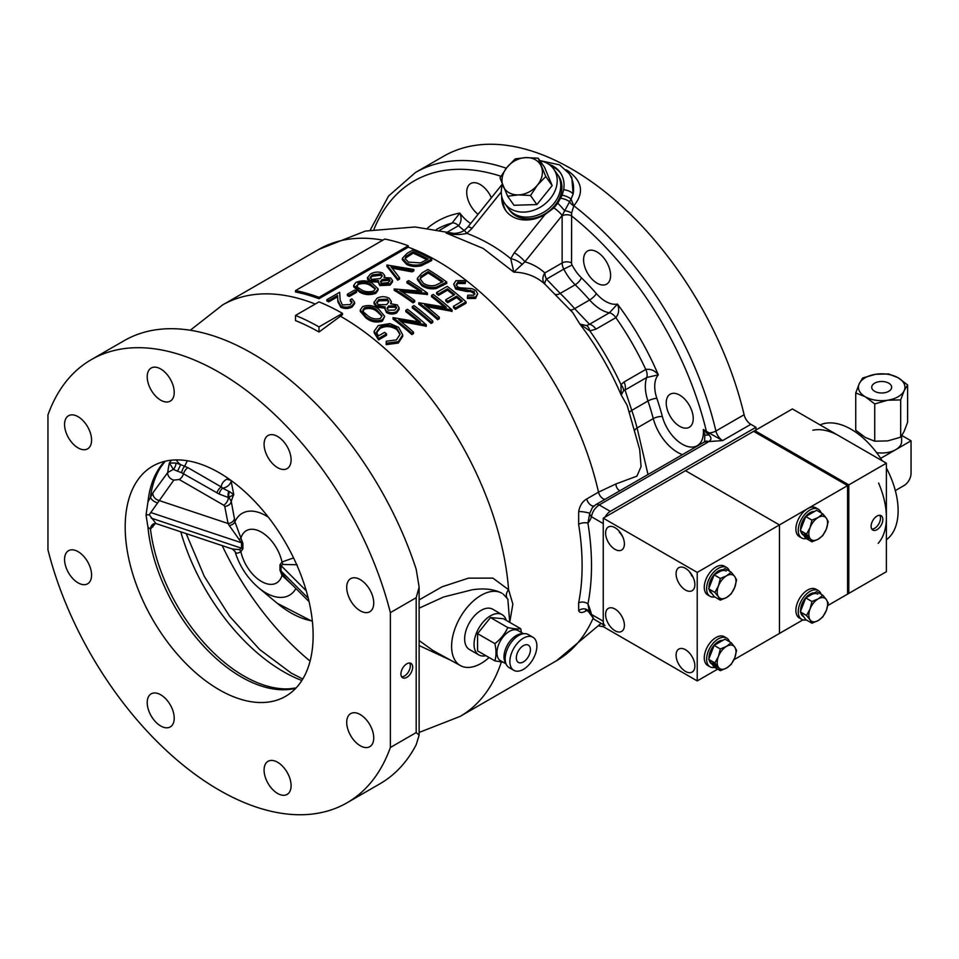 <?xml version="1.0" encoding="UTF-8"?>
<svg xmlns="http://www.w3.org/2000/svg" width="959" height="959" viewBox="0 0 959 959"><rect width="100%" height="100%" fill="white"/><g stroke="black" fill="none" stroke-linecap="round" stroke-linejoin="round"><path stroke-width="1.44" d="M384.763 308.474L386.441 312.49C389.893 314.42 393.298 314.564 396.642 312.91L399.124 309.361L399.124 307.995L396.642 311.543C393.322 313.197 389.917 313.054 386.441 311.124L384.763 308.474L385.17 306.892L376.539 305.705L374.046 301.989L374.07 303.811L376.539 307.072L385.17 308.247M417.393 278.254L417.393 279.608L421.672 285.542C425.856 288.431 430.723 289.414 436.297 288.503L446.726 283.373L446.726 282.006L436.297 287.137C430.771 288.06 425.904 287.077 421.672 284.188L417.393 278.254L422.116 272.847L427.93 269.479A239.211 138.108 60 0 1 446.726 282.006M400.922 321.505L426.276 326.204A237.544 137.149 -120 0 0 425.928 325.88M393.022 317.657L393.022 319.035A237.544 137.149 60 0 1 411.819 334.547L413.509 333.576L413.509 332.162L411.819 333.145A239.211 138.108 -120 0 0 393.022 317.657L420.557 322.224A239.211 138.108 -120 0 0 405.801 310.284L407.479 309.313A239.211 138.108 60 0 1 426.276 324.789L398.716 319.767A239.211 138.108 60 0 1 413.509 332.162M405.801 310.284L405.801 311.663A237.544 137.149 60 0 1 418.412 321.792M426.695 306.628L452.061 311.315A237.544 137.149 -120 0 0 451.701 311.004M418.807 302.768L418.807 304.147A237.544 137.149 60 0 1 437.604 319.659L439.294 318.688L439.294 317.285L437.604 318.256A239.211 138.108 -120 0 0 418.807 302.768L446.343 307.336A239.211 138.108 -120 0 0 431.574 295.396L433.264 294.425A239.211 138.108 60 0 1 452.061 309.913L424.501 304.878A239.211 138.108 60 0 1 439.294 317.285M431.574 295.396L431.574 296.775A237.544 137.149 60 0 1 444.197 306.904M456.316 285.267L457.911 283.504L465.163 283.564L465.81 280.519L465.163 282.186L457.911 282.138L456.196 284.595L457.407 286.741L459.936 287.808L471.948 288.647L475.868 290.481L477.678 293.874L475.616 297.014L467.429 297.086L467.8 295.204L473.878 295.192L474.261 291.524L455.705 287.688L453.691 284.128L455.981 280.675L465.81 280.519M467.429 297.086L467.429 298.489L475.616 298.429L477.678 293.874M453.691 284.128L455.705 289.067L466.194 291.44L470.593 291.548L475.053 293.969M454.47 307.096L453.499 307.659A237.544 137.149 60 0 1 455.429 309.361L466.038 303.248L466.038 301.845L455.429 307.959A239.211 138.108 -120 0 0 453.499 306.257L462.418 301.102A239.211 138.108 -120 0 0 456.64 296.151L447.721 301.294A239.211 138.108 -120 0 0 445.791 299.699L454.71 294.557A239.211 138.108 -120 0 0 447.481 288.803L438.563 293.945A239.211 138.108 -120 0 0 436.645 292.483L447.242 286.357A239.211 138.108 60 0 1 466.038 301.845M446.786 300.515L445.791 301.09A237.544 137.149 60 0 1 447.721 302.684L456.64 297.542A237.544 137.149 60 0 1 461.459 301.665M436.645 292.483L436.645 293.85A237.544 137.149 60 0 1 438.563 295.324L447.481 290.181A237.544 137.149 60 0 1 453.715 295.12M412.298 306.532L413.988 305.561A239.211 138.108 60 0 1 432.785 321.037L431.094 322.008A239.211 138.108 -120 0 0 412.298 306.532L412.298 307.899A237.544 137.149 60 0 1 431.094 323.423L432.785 322.44A237.544 137.149 -120 0 0 431.826 321.589M386.201 343.25L386.201 344.653L398.345 343.034L402.72 336.321L402.72 334.919L398.345 341.632L386.201 343.25L386.285 341.236L396.463 339.882L400.095 334.223L396.966 328.35C391.248 324.657 385.602 324.238 380.028 327.103L376.515 332.078L378.326 335.962L384.595 332.353A239.211 138.108 60 0 1 386.525 333.924L378.565 338.515L374.094 331.311L378.242 325.557L389.941 323.567L398.572 327.307L402.72 334.919M376.575 332.761L380.028 328.469C385.578 325.616 391.224 326.036 396.966 329.728L399.975 334.439M374.094 331.311L374.094 332.689L378.565 339.894L386.525 335.302L386.525 333.924M402.336 292.004L427.45 294.497A237.544 137.149 -120 0 0 427.103 294.233M412.993 302.84L412.993 301.474A239.211 138.108 -120 0 0 394.197 288.959L394.197 290.313A237.544 137.149 60 0 1 412.993 302.84L414.684 301.869A237.544 137.149 -120 0 0 413.629 301.102M394.197 288.959L421.732 291.212A239.211 138.108 -120 0 0 406.976 281.586L406.976 282.941A237.544 137.149 60 0 1 419.371 290.937M360.272 309.961L360.272 311.327L366.002 317.968C370.857 321.888 376.312 322.955 382.377 321.157L384.679 316.338L382.377 319.779C376.324 321.589 370.869 320.534 366.002 316.614L360.272 309.961L362.622 306.628C368.64 304.59 374.022 305.465 378.769 309.242L384.667 316.338M419.119 599.914L442.063 586.788L468.531 578.133L492.89 578.121L508.594 589.713L512.861 604.098L509.864 621.612M587.208 610.284L586.752 610.547C582.473 613.053 579.775 613.125 578.685 610.763L578.625 602.923A6.641 4.531 -168.7 0 1 587.927 603.966L589.701 613.245A6.641 2.445 -13.8 0 0 589.713 613.304L589.713 613.304A6.641 2.445 -13.8 0 0 591.463 614.431L594.029 619.274L589.701 613.245M578.625 602.923A237.544 137.149 -120 0 0 578.625 524.297L578.685 511.531C579.787 505.633 582.473 501.425 586.752 498.944L598.5 492.159L615.942 483.935L636.908 476.155L641.068 466.553L639.689 449.519L627.198 405.465L621.192 394.988L620.964 384.607L624.045 381.994L645.767 369.443C650.693 368.736 654.877 370.534 658.33 374.849L646.738 377.474L625.016 390.025L631.765 410.356A179.405 103.584 60 0 1 637.088 427.954L648.008 474.513M360.236 714.551A19.108 11.028 -120 0 0 350.682 713.604A19.108 11.028 -120 0 0 347.745 728.912A19.108 11.028 -120 0 0 360.236 745.742A19.108 11.028 -120 0 0 369.778 746.689A19.108 11.028 -120 0 0 372.715 731.381A19.108 11.028 -120 0 0 360.236 714.551M277.595 762.261A19.108 11.028 -120 0 0 268.041 761.314A19.108 11.028 -120 0 0 265.116 776.622A19.108 11.028 -120 0 0 277.595 793.465A19.108 11.028 -120 0 0 287.137 794.412A19.108 11.028 -120 0 0 290.074 779.104A19.108 11.028 -120 0 0 277.595 762.261M160.716 694.796A19.108 11.028 -120 0 0 151.162 693.848A19.108 11.028 -120 0 0 148.237 709.157A19.108 11.028 -120 0 0 160.716 725.987A19.108 11.028 -120 0 0 170.27 726.934A19.108 11.028 -120 0 0 173.195 711.626A19.108 11.028 -120 0 0 160.716 694.796M78.075 551.653A19.108 11.028 -120 0 0 68.521 550.706A19.108 11.028 -120 0 0 65.596 566.014A19.108 11.028 -120 0 0 78.075 582.844A19.108 11.028 -120 0 0 87.629 583.791A19.108 11.028 -120 0 0 90.554 568.483A19.108 11.028 -120 0 0 78.075 551.653M78.075 416.697A19.108 11.028 -120 0 0 68.521 415.75A19.108 11.028 -120 0 0 65.596 431.059A19.108 11.028 -120 0 0 78.075 447.901A19.108 11.028 -120 0 0 87.629 448.836A19.108 11.028 -120 0 0 90.554 433.54A19.108 11.028 -120 0 0 78.075 416.697M160.716 368.987A19.108 11.028 -120 0 0 151.162 368.04A19.108 11.028 -120 0 0 148.237 383.348A19.108 11.028 -120 0 0 160.716 400.179A19.108 11.028 -120 0 0 170.27 401.126A19.108 11.028 -120 0 0 173.195 385.818A19.108 11.028 -120 0 0 160.716 368.987M277.595 436.465A19.108 11.028 -120 0 0 268.041 435.518A19.108 11.028 -120 0 0 265.116 450.826A19.108 11.028 -120 0 0 277.595 467.656A19.108 11.028 -120 0 0 287.137 468.603A19.108 11.028 -120 0 0 290.074 453.295A19.108 11.028 -120 0 0 277.595 436.465M360.236 579.596A19.108 11.028 -120 0 0 350.682 578.649A19.108 11.028 -120 0 0 347.745 593.957A19.108 11.028 -120 0 0 360.236 610.799A19.108 11.028 -120 0 0 369.778 611.746A19.108 11.028 -120 0 0 372.715 596.438A19.108 11.028 -120 0 0 360.236 579.596M155.406 523.458L150.479 529.116L147.95 527.234L146.044 514.923L147.95 501.905L152.913 492.818L167.729 472.511L173.363 469.383L169.407 462.981L175.965 463.065A6.641 4.375 116.7 0 1 173.363 469.383L177.475 471.157A6.641 0.731 116.8 0 0 180.568 464.564L187.94 467.692L221.325 486.968C221.373 483.911 223.243 481.262 226.947 479.044L228.11 478.373M219.155 472.715A132.893 76.72 -120 0 0 152.709 466.134A132.893 76.72 -120 0 0 132.342 572.619A132.893 76.72 -120 0 0 219.155 689.725A132.893 76.72 -120 0 0 285.602 696.318A132.893 76.72 -120 0 0 305.969 589.821A132.893 76.72 -120 0 0 219.155 472.715M413.365 271.109A210.968 121.805 -120 0 0 412.058 270.618M406.808 677.354A8.307 4.795 120 0 0 412.226 670.041A8.307 4.795 120 0 0 410.955 663.376A8.307 4.795 120 0 0 406.808 663.796A8.307 4.795 120 0 0 401.377 671.108A8.307 4.795 120 0 0 402.648 677.761A8.307 4.795 120 0 0 406.808 677.354M401.641 676.79A8.307 4.795 120 0 0 404.458 675.999A8.307 4.795 120 0 0 409.613 662.993M91.249 359.673L124.131 340.685A255.813 147.698 60 0 1 416.194 569.262L419.119 587.028L416.194 597.709L390.361 612.633A255.813 147.698 -120 0 0 91.249 359.673A255.813 147.698 -120 0 0 47.95 414.947L47.95 549.819A255.813 147.698 -120 0 0 219.155 790.096A255.813 147.698 -120 0 0 347.062 802.767A255.813 147.698 -120 0 0 390.361 747.505L416.194 732.58L419.119 735.133L416.194 744.759A255.813 147.698 60 0 1 379.956 783.779L347.062 802.767M489.09 657.526A41.705 24.083 -60 0 1 481.094 663.424A41.705 24.083 -60 0 1 460.5 665.63A41.705 24.083 -60 0 1 453.775 632.305A41.705 24.083 -60 0 1 481.094 595.323A41.705 24.083 -60 0 1 502.001 593.285C493.981 589.102 483.959 587.951 471.936 589.845L443.609 596.989L419.119 608.162M419.119 640.552L433.12 650.598M545.239 284.439C536.62 276.552 526.155 272.452 513.844 272.14L483.168 248.429L446.067 233.013L451.989 233.433M635.086 429.944A6.641 2.302 165.2 0 1 637.088 427.954L653.271 418.615A179.405 103.584 -120 0 0 647.948 401.006A36.55 21.098 60 0 1 646.738 377.474A9.962 5.754 -120 0 0 645.767 369.443A196.02 113.174 -120 0 0 615.858 317.657L595.959 329.141L589.869 330.903L579.907 324.106L572.811 312.67L545.12 284.332A9.962 3.045 -48 0 1 546.474 279.117L560.212 293.406L575.196 284.763A6.641 2.386 134.3 0 0 581.418 277.798A186.046 107.42 60 0 1 596.378 293.586A29.897 17.262 -120 0 0 605.656 301.426A29.897 17.262 -120 0 0 617.476 304.075C619.478 309.218 618.939 313.749 615.858 317.657A9.962 5.754 -120 0 0 609.397 312.802L617.476 304.075A202.661 117.01 60 0 1 658.33 374.849A29.897 17.262 -120 0 0 656.867 398.357A186.046 107.42 60 0 1 662.381 416.614A29.897 17.262 -120 0 0 682.269 444.209A29.897 17.262 -120 0 0 703.307 429.44L708.809 434.895A6.641 1.978 102.7 0 0 709.025 432.917L722.63 440.589L708.677 441.584A6.641 4.435 -129.4 0 0 704.457 441.871L703.93 442.231A6.641 3.836 -120 0 1 707.251 442.567L599.183 504.949C594.88 507.91 592.314 511.842 591.463 516.769A6.641 4.843 -161.1 0 1 589.701 513.413L587.927 523.146A244.185 140.985 60 0 1 587.927 603.966A43.191 24.934 60 0 1 591.463 614.431L603.259 621.24L603.259 523.578L591.463 516.769A43.191 24.934 60 0 1 587.927 523.146A6.641 2.985 170.8 0 0 578.625 524.297M704.517 441.823L704.829 435.254L703.307 429.44L709.025 432.917A6.641 2.505 166.8 0 0 715.905 431.011L744.1 414.744A255.813 147.698 -120 0 0 571.54 168.904A255.813 147.698 -120 0 0 443.633 156.233L415.439 172.512A255.813 147.698 60 0 1 506.304 168.221M704.709 441.104L704.457 441.871M597.085 252.001A19.108 11.028 -120 0 0 587.531 251.054A19.108 11.028 -120 0 0 584.606 266.362A19.108 11.028 -120 0 0 597.085 283.193A19.108 11.028 -120 0 0 606.639 284.14A19.108 11.028 -120 0 0 609.564 268.832A19.108 11.028 -120 0 0 597.085 252.001M679.727 395.144A19.108 11.028 -120 0 0 670.173 394.197A19.108 11.028 -120 0 0 667.248 409.505A19.108 11.028 -120 0 0 679.727 426.335A19.108 11.028 -120 0 0 689.281 427.282A19.108 11.028 -120 0 0 692.206 411.974A19.108 11.028 -120 0 0 679.727 395.144M501.725 196.343A33.217 26.205 -35.1 0 0 505.597 210.381A33.217 26.205 -35.1 0 0 512.43 216.59A33.217 26.205 -35.1 0 0 545.048 214.516L553.942 207.911L557.754 203.2L562.094 195.264L563.676 189.702A33.217 26.205 -35.1 0 0 560.164 172.464A33.217 26.205 -35.1 0 0 553.319 166.255A33.217 26.205 -35.1 0 0 548.74 164.217M560.631 173.159A33.217 26.205 -35.1 0 0 554.302 167.645A33.217 26.205 -35.1 0 0 551.137 166.123M502.888 200.035A33.217 26.205 -35.1 0 0 506.208 211.208M491.368 197.77A19.108 11.028 -120 0 0 480.219 184.524A19.108 11.028 -120 0 0 470.665 183.577A19.108 11.028 -120 0 0 467.369 197.518A19.108 11.028 -120 0 0 478.085 214.301M565.966 169.815L568.04 170.918C582.389 181.299 584.319 192.915 573.83 205.765L571.636 212.922L571.54 262.946A6.641 3.836 180 0 0 562.142 262.946L562.142 215.883A6.641 3.836 180 0 1 571.54 215.883A249.172 143.862 -120 0 1 706.351 431.19A6.641 3.836 -60 0 1 706.112 433.036M595.959 329.141A9.962 5.754 -120 0 0 589.497 324.286L609.397 312.802A36.55 21.098 60 0 1 600.957 309.565A36.55 21.098 60 0 1 589.617 299.987A179.405 103.584 -120 0 0 575.196 284.763A36.55 21.098 60 0 1 563.784 269.119L546.474 279.117A9.962 5.754 -120 0 1 544.832 272.943L562.142 262.946A9.962 5.754 -120 0 0 563.784 269.119L572.091 265.008A29.897 17.262 -120 0 0 581.418 277.798M624.045 381.994A9.962 5.754 -120 0 1 625.016 390.025L623.554 390.757A9.962 5.119 -139.9 0 0 620.964 384.607A196.02 113.174 60 0 0 589.869 330.903A9.962 4.759 -93.5 0 0 586.644 325.581L589.497 324.286L574.633 308.642L589.617 299.987A6.641 1.762 138.8 0 0 596.378 293.586M615.942 483.935A6.641 5.298 -101 0 0 619.946 490.72M623.554 390.757L621.192 394.988A198.909 114.84 -120 0 0 579.907 324.106L586.644 325.581M464.276 230.484A36.55 21.098 60 0 1 458.51 225.689A9.962 5.754 -120 0 0 452.037 223.075L459.829 213.066C461.842 217.981 461.399 222.176 458.51 225.689L447.829 231.85M744.1 414.744A9.962 5.754 -120 0 0 750.825 424.322L722.63 440.589A9.962 5.754 -120 0 1 715.905 431.011A255.813 147.698 60 0 0 573.83 205.765L571.025 199.124L562.154 215.487L524.885 261.843L513.844 272.14L510.715 258.654A9.962 3.74 23.7 0 1 522.223 264.564M563.676 189.702A9.962 4.831 9.6 0 1 573.134 194.066L571.792 177.463L568.915 173.363A39.87 31.443 144.9 0 1 573.134 194.066L571.025 199.124A9.962 4.555 13.7 0 0 562.094 195.264M560.691 198.237A9.962 4.483 14.7 0 1 569.574 201.75A6.641 4.567 -138.5 0 0 573.83 205.765M557.754 203.2A9.962 1.079 46.8 0 1 564.527 210.632A6.641 1.822 -161.7 0 1 571.636 212.922M553.942 207.911A9.962 2.11 38.8 0 1 562.154 215.487L562.142 215.883M501.281 191.944L472.032 228.35L466.877 233.337C483.216 239.57 497.829 248.009 510.715 258.654L514.312 252.756A9.962 2.11 38.8 0 1 524.885 261.843C532.437 263.941 539.09 267.645 544.832 272.943A9.962 8.068 132.7 0 0 544.952 284.176M472.032 228.35A9.962 2.11 -141.2 0 0 467.776 227.115L464.372 230.412L466.877 233.337C459.996 235.015 453.056 234.907 446.067 233.013L450.155 233.373M467.776 227.115L502.324 184.14M704.829 435.254L708.809 434.895C711.698 437.532 711.662 439.761 708.677 441.584L707.251 442.567M605.045 517.117A9.962 5.754 -60 0 1 610.296 511.375L599.183 504.949A6.641 3.836 -120 0 0 595.863 504.626L592.362 507.635L589.701 513.413A6.641 0.899 -172.6 0 0 585.23 512.154A6.641 0.899 -172.6 0 0 578.685 511.531M605.045 625.628A9.962 5.754 -60 0 1 603.259 621.24M619.418 532.629A6.977 4.028 120 0 0 620.317 532.629M755.956 429.992L755.956 427.282L610.296 511.375M755.956 427.282L750.825 424.322M578.685 610.763A6.641 5.85 164.4 0 1 589.617 612.945L589.629 612.981C587.016 610.164 585.685 609.157 585.637 609.984L586.74 609.576M408.27 245.792A239.211 138.108 -120 0 0 384.775 239.043L295.504 290.577A239.211 138.108 60 0 1 318.999 297.326L408.27 245.792L408.27 247.158L318.999 298.705L318.999 297.326M318.999 298.705A237.544 137.149 -120 0 0 295.504 292.004L295.504 290.577M342.483 313.353A239.211 138.108 -120 0 0 318.999 301.869L295.504 315.439A239.211 138.108 60 0 1 318.999 326.911L342.483 313.353L342.483 314.708L318.999 332.018L318.999 326.911M340.145 316.062A237.544 137.149 -120 0 1 341.32 316.734A237.544 137.149 -120 0 1 508.594 589.713A9.962 7.181 -31.6 0 0 506.748 597.505M509.697 622.355L507.862 599.183L503.151 594.029M450.586 660.188L419.119 645.539M390.361 612.633L390.361 747.505M296.103 687.939L288.851 688.838A133.613 77.14 -120 0 1 150.479 529.116A6.641 5.922 64.1 0 1 153.644 523.866L153.596 523.698M152.913 526.911A6.641 4.999 36 0 1 153.404 523.998M229.225 525.508L228.062 523.506L224.754 506.424L223.735 505.201L179.225 479.512L173.807 480.099L149.244 514.731L155.957 523.542L232.414 549.028L239.366 549.579L241.512 548.2L241.512 542.782L229.225 525.508A6.641 4.639 173.7 0 0 234.907 521.768L242.891 543.381L242.891 548.812L240.889 551.641C237.52 553.775 235.518 553.583 234.907 551.053M146.044 514.923L149.244 514.731M157.72 502.948A6.641 3.213 27.7 0 1 150.479 496.846A133.613 77.14 -120 0 1 160.8 467.057L165.212 461.231M224.754 506.424A6.641 5.394 169.7 0 0 231.263 501.509L234.475 518.903A6.641 5.382 168 0 1 228.062 523.506L158.978 500.478A6.641 4.999 36 0 1 152.913 492.818M173.807 480.099A6.641 4.999 36.1 0 1 167.729 472.511A150.179 86.706 60 0 1 169.407 462.981L171.409 460.2M239.366 539.378L240.889 538.251A30.197 17.43 -120 0 1 261.435 532.161A30.197 17.43 -120 0 1 281.994 561.986A6.641 5.406 -111.6 0 1 282.797 564.455L281.047 565.606L281.047 571.025L282.797 574.657L286.873 579.44M234.475 518.903L234.907 521.768A47.279 27.296 -120 0 1 268.436 517.285M187.329 460.752L184.667 466.254A6.641 2.709 108.4 0 0 181.599 472.727L177.475 471.157M226.947 479.044A9.962 5.754 -120 0 0 230.412 479.991M230.999 480.423L233.78 494.652L228.422 497.541L219.167 494.065L181.599 472.727M216.962 492.878A6.641 3.836 120 0 1 221.325 486.968L222.704 488.203A9.962 8.08 168.7 0 0 231.131 481.286A89.463 51.654 -120 0 1 231.359 480.687M223.735 505.201A6.641 3.836 120 0 0 228.422 497.541A6.641 5.035 85.8 0 1 228.889 491.428L222.704 488.203A6.641 4.016 114.2 0 0 219.167 494.065M229.057 497.589A6.641 5.442 -89.7 0 1 229.585 491.691L233.78 494.652A72.728 41.992 -120 0 0 231.263 501.509L229.057 497.589M228.889 491.428L229.585 491.691M179.225 479.512A6.641 3.836 120 0 0 183.589 473.602A6.641 3.836 120 0 1 187.94 467.692M175.965 463.065L180.568 464.564A9.962 7.516 -144.3 0 1 176.372 459.912M282.797 574.657L281.994 575.364A30.197 17.43 -120 0 1 261.435 581.466A30.197 17.43 -120 0 1 240.889 551.641A6.641 5.406 68.4 0 0 239.366 549.579M297.194 564.755L282.797 564.455M293.118 585.685L281.994 575.364L279.992 570.233L279.992 564.803L281.994 561.986L293.562 557.922M318.999 332.018A232.953 134.5 -120 0 0 295.504 320.594L295.504 315.439M347.374 294.233L347.374 295.6A237.544 137.149 60 0 1 349.292 296.511L349.292 295.144A239.211 138.108 -120 0 0 347.374 294.233L354.602 290.062A239.211 138.108 60 0 1 356.52 290.973L349.292 295.144M349.292 296.511L356.52 292.339L356.52 290.973M380.627 282.354L382.126 280.903L389.018 280.304L389.881 281.071M381.586 283.277L388.215 282.653L390.049 280.34L389.018 278.937L382.126 279.537L380.459 281.682L381.586 283.277M389.018 280.304L389.018 278.937M382.126 280.903L382.126 279.537M370.222 278.182L372.308 276.24L380.819 275.245L382.066 276.216M371.601 279.381L380.16 278.613L382.341 275.82L380.819 273.878L372.308 274.873L370.078 277.499L371.601 279.381M380.819 275.245L380.819 273.878M372.308 276.24L372.308 274.873M367.477 279.177L367.477 277.81L370.402 274.046C374.334 271.877 378.385 271.505 382.569 272.931L384.679 275.485L384.008 277.535L390.733 277.978L392.531 280.507L390.049 283.768L379.836 284.212L378.17 282.066L378.577 280.663L369.946 280.376L367.453 277.415L367.477 279.177L369.946 281.73L378.577 282.03M369.946 281.73L369.946 280.376M378.17 282.066L379.836 285.566L390.049 285.123L392.531 281.862L392.531 280.507M390.049 285.123L390.049 283.768M379.836 285.566L379.836 284.212M412.909 249.987A239.211 138.108 60 0 1 431.694 259.17L421.265 264.432C415.738 265.655 410.872 265.199 406.64 263.066L402.36 258.355L407.084 253.356L412.909 249.987M402.36 258.355L402.36 259.721L406.64 264.42C410.824 266.554 415.691 267.01 421.265 265.787L431.694 260.524L431.694 259.17M431.694 260.524A237.544 137.149 -120 0 0 430.495 259.865M405.178 259.194L406.101 257.719L413.149 253.152A237.544 137.149 60 0 1 426.863 259.793M428.086 259.098A239.211 138.108 -120 0 0 413.149 251.785L406.101 256.353L405.07 258.51L408.33 262.095L420.462 262.91L428.086 259.098M413.149 253.152L413.149 251.785M406.101 257.719L406.101 256.353M421.265 265.787L421.265 264.432M427.906 262.718L427.906 261.363M406.64 264.42L406.64 263.066M376.539 307.072L376.539 305.705M387.172 308.93L388.719 307.276L395.623 307.228L396.523 308.295M388.191 310.201L394.808 310.093L396.642 307.575L395.623 305.861L388.719 305.909L387.052 308.247L388.191 310.201M395.623 307.228L395.623 305.861M388.719 307.276L388.719 305.909M376.779 303.044L378.913 300.862L387.412 300.539L388.695 301.857M378.194 304.71L386.753 304.638L388.946 301.594L387.412 299.172L378.913 299.496L376.671 302.349L378.194 304.71M387.412 300.539L387.412 299.172M378.913 300.862L378.913 299.496M374.07 303.811L374.07 302.457L376.995 298.321C380.915 296.175 384.967 296.151 389.162 298.237L391.284 301.426L390.601 303.751L397.326 304.902L399.124 307.995M396.642 312.91L396.642 311.543M386.441 312.49L386.441 311.124M443.118 281.574A239.211 138.108 -120 0 0 428.182 271.625L421.121 276.276L420.102 278.709L423.363 283.217C426.923 285.59 430.963 286.285 435.494 285.303L443.118 281.574M420.174 279.393L421.121 277.63L428.182 272.991L428.182 271.625M428.182 272.991A237.544 137.149 60 0 1 442.051 282.186M421.121 277.63L421.121 276.276M426.024 274.238L426.024 272.871M436.297 288.503L436.297 287.137M421.672 285.542L421.672 284.188M425.928 326.408L425.928 324.993M411.819 334.547L411.819 333.145M426.276 326.204L426.276 324.789M451.701 311.519L451.701 310.117M437.604 319.659L437.604 318.256M452.061 311.315L452.061 309.913M465.163 283.564L465.163 282.186M457.911 283.504L457.911 282.138M475.616 298.429L475.616 297.014M470.593 291.548L470.593 290.157M474.261 292.927L474.261 291.524M466.194 291.44L466.194 290.05M455.705 289.067L455.705 287.688M455.429 309.361L455.429 307.959M453.499 307.659L453.499 306.257M456.64 297.542L456.64 296.151M447.721 302.684L447.721 301.294M445.791 301.09L445.791 299.699M447.481 290.181L447.481 288.803M438.563 295.324L438.563 293.945M431.094 323.423L431.094 322.008M432.785 322.44L432.785 321.037M396.966 329.728L396.966 328.35M380.028 328.469L380.028 327.103M378.565 339.894L378.565 338.515M398.345 343.034L398.345 341.632M427.103 294.701L427.103 293.334L399.891 290.445A239.211 138.108 60 0 1 414.684 300.503L412.993 301.474M414.684 301.869L414.684 300.503M406.976 281.586L408.654 280.615A239.211 138.108 60 0 1 427.45 293.13L427.103 293.334M427.45 294.497L427.45 293.13M362.981 310.884L364.492 309.182C369.251 307.755 373.459 308.546 377.091 311.579L381.718 315.979M380.387 318.412L382.018 315.907L377.091 310.213C373.542 307.216 369.335 306.412 364.492 307.827L362.862 310.189L363.689 312.166L367.693 315.643C371.349 318.688 375.58 319.611 380.387 318.412M364.492 309.182L364.492 307.827M382.377 321.157L382.377 319.779M366.002 317.968L366.002 316.614M392.255 268.232L412.058 271.865L412.058 270.51L390.984 266.686L399.531 277.738L397.721 278.781L386.885 265.008L413.868 269.467L412.058 270.51M386.885 265.008L386.885 266.374L397.721 280.148L399.531 279.105L399.531 277.738M399.531 279.105L398.836 278.146M397.721 280.148L397.721 278.781M412.058 271.865L413.868 270.822L413.868 269.467M413.868 270.822L412.154 270.462M356.424 286.046L357.899 284.571C362.658 282.941 366.865 283.265 370.498 285.542L375.101 288.911M357.899 284.571L357.084 286.969L361.099 289.606C364.756 291.932 368.987 292.375 373.794 290.973L375.425 288.683L370.498 284.188C366.949 281.91 362.742 281.574 357.899 283.205M356.029 282.342C362.046 280.088 367.441 280.376 372.176 283.205L378.074 288.839L375.784 292.004C369.73 294.029 364.276 293.55 359.409 290.577L353.679 285.386L356.029 282.342M353.679 285.386L353.679 286.753L359.409 291.944C364.264 294.904 369.718 295.384 375.784 293.358L378.074 290.205L378.074 288.839M375.784 293.358L375.784 292.004M359.409 291.944L359.409 290.577M350.239 304.578L352.097 302.145L350.263 299.771L351.941 298.788L354.626 302.265L352.085 305.681C348.381 307.515 344.629 307.611 340.817 305.957L337.88 300.431L337.556 295.432L328.817 300.479A239.211 138.108 -120 0 0 326.887 299.652L339.654 292.279L340.145 299.987L342.351 304.914L350.239 304.578M351.869 302.648L350.263 301.126L350.263 299.771M326.887 299.652L326.887 301.018A237.544 137.149 60 0 1 328.817 301.845L337.556 296.799L337.88 301.785L340.817 307.324C344.593 308.966 348.357 308.882 352.085 307.048L354.626 303.619L354.626 302.265M352.085 307.048L352.085 305.681M340.817 307.324L340.817 305.957M337.556 296.799L337.556 295.432M328.817 301.845L328.817 300.479M502.456 184.476A29.897 23.579 -35.1 0 0 504.794 203.464L508.318 208.475A29.897 23.579 -35.1 0 0 514.468 214.061A29.897 23.579 -35.1 0 0 550.394 207.276A29.897 23.579 -35.1 0 0 557.239 174.082L558.414 175.761A29.897 23.579 -35.1 0 1 551.569 208.942A29.897 23.579 -35.1 0 1 515.642 215.727A29.897 23.579 -35.1 0 1 509.493 210.141L508.318 208.475A29.897 23.579 -35.1 0 0 553.918 203.488A29.897 23.579 -35.1 0 0 557.239 174.082L553.715 169.072A29.897 23.579 -35.1 0 0 539.977 160.8M504.794 203.464A29.897 23.579 -35.1 0 0 550.394 198.477A29.897 23.579 -35.1 0 0 553.715 169.072M513.988 205.262L507.623 196.211L499.987 177.894L506.939 167.429L515.247 158.894L526.023 157.588L538.155 158.211L545.791 176.528L537.472 185.051L530.519 195.528L518.387 194.893A21.589 17.034 -35.1 0 0 537.472 185.051A21.589 17.034 -35.1 0 0 541.296 166.398A21.589 17.034 -35.1 0 0 526.023 157.588A21.589 17.034 -35.1 0 0 506.939 167.429A21.589 17.034 -35.1 0 0 503.115 186.082A21.589 17.034 -35.1 0 0 518.387 194.893L507.623 196.211L513.988 205.262L536.884 204.579L552.156 185.59A24.934 19.671 -35.1 0 0 552.156 185.578L544.52 167.274L538.155 158.211L544.52 167.274M545.791 176.528L552.156 185.578L545.791 176.528M530.519 195.528L536.884 204.579L530.519 195.528M603.259 518.16L697.217 572.403L697.217 680.914L603.259 626.659L603.259 518.16L685.481 470.677L779.451 524.933L779.451 633.443L802.935 619.874M827.773 605.549L847.576 594.112L847.576 485.602L847.576 594.112L886.38 571.708L886.38 463.197L792.41 408.942L754.829 430.639L848.799 484.894L886.38 463.197M691.463 575.736L692.122 575.352M697.217 572.403L847.576 485.602L753.606 431.346L847.576 485.602L848.799 484.894L848.799 593.405L848.799 484.894L754.829 430.639L685.481 470.677L779.451 524.933L779.451 633.443L733.947 659.708M618.807 530.771L622.715 536.752M614.995 527.654A13.294 7.672 -120 0 0 608.354 526.994A13.294 7.672 -120 0 0 606.316 537.639A13.294 7.672 -120 0 0 614.995 549.351A13.294 7.672 -120 0 0 621.648 550.01A13.294 7.672 -120 0 0 623.686 539.354A13.294 7.672 -120 0 0 614.995 527.654M614.995 609.025A13.294 7.672 -120 0 0 608.354 608.366A13.294 7.672 -120 0 0 606.316 619.023A13.294 7.672 -120 0 0 614.995 630.734A13.294 7.672 -120 0 0 621.648 631.394A13.294 7.672 -120 0 0 623.686 620.737A13.294 7.672 -120 0 0 614.995 609.025M685.481 649.722A13.294 7.672 -120 0 0 678.828 649.063A13.294 7.672 -120 0 0 676.79 659.708A13.294 7.672 -120 0 0 685.481 671.42A13.294 7.672 -120 0 0 692.122 672.079A13.294 7.672 -120 0 0 694.16 661.434A13.294 7.672 -120 0 0 685.481 649.722M689.281 571.456L693.189 577.45M685.481 568.339A13.294 7.672 -120 0 0 678.828 567.68A13.294 7.672 -120 0 0 676.79 578.325A13.294 7.672 -120 0 0 685.481 590.037A13.294 7.672 -120 0 0 692.122 590.696A13.294 7.672 -120 0 0 694.16 580.051A13.294 7.672 -120 0 0 685.481 568.339M697.217 680.914L717.644 669.13M871.827 529.092A8.307 4.795 120 0 0 880.506 518.124A8.307 4.795 120 0 0 879.799 515.295M871.108 526.263A8.307 4.795 120 0 0 872.834 530.063A8.307 4.795 120 0 0 879.235 527.846A8.307 4.795 120 0 0 882.855 519.478A8.307 4.795 120 0 0 881.141 515.678A8.307 4.795 120 0 0 874.74 517.908A8.307 4.795 120 0 0 871.108 526.263M886.38 539.773A66.447 38.36 -120 0 0 886.38 468.004M882.22 460.799A66.447 38.36 -120 0 0 851.148 429.284A66.447 38.36 -120 0 0 820.065 424.909M878.18 543.345A66.447 38.36 -120 0 0 878.6 483.036M839.401 436.069A66.447 38.36 -120 0 0 812.86 430.231M874.632 391.308A9.962 5.754 -0 0 0 885.505 392.555A9.962 5.754 -0 0 0 891.654 387.244A9.962 5.754 -0 0 0 888.729 383.168A9.962 5.754 -0 0 0 877.869 381.922A9.962 5.754 -0 0 0 871.719 387.244A9.962 5.754 -0 0 0 874.632 391.308M907.622 384.931L898.127 377.75A23.256 13.426 -0 0 0 875.663 374.274L862.692 377.978L859.216 383.768A23.256 13.426 180 0 0 865.246 396.738L874.74 403.919L887.698 400.215L900.669 399.903L904.145 390.721L907.622 384.931L907.622 422.224L904.145 431.406L900.669 437.196L887.698 440.9L874.74 441.212L865.246 437.424L855.74 430.243L855.74 392.95L865.246 396.738A23.256 13.426 -0 0 0 887.698 400.215A23.256 13.426 -0 0 0 904.145 390.721A23.256 13.426 -0 0 0 898.127 377.75L888.633 373.962L875.663 374.274A23.256 13.426 -0 0 0 859.216 383.768L855.74 392.95M900.669 399.903L900.669 437.196M901.892 435.53L911.05 440.816L895.778 449.639A19.935 11.508 -0 0 0 901.616 441.5L901.616 435.925M895.322 490.588L904.001 485.578A9.962 5.754 120 0 0 911.05 473.374L911.05 440.816M876.586 452.624A19.935 11.508 -0 0 0 895.778 449.639L880.662 458.366M874.74 403.919L874.74 441.212M821.144 594.292A16.615 9.59 120 0 0 818.291 590.576L815.941 589.222A16.615 9.59 120 0 0 807.634 590.037A16.615 9.59 120 0 0 796.785 604.673A16.615 9.59 120 0 0 799.326 617.992L801.676 619.346A16.615 9.59 120 0 0 806.327 619.958M818.291 590.576A16.615 9.59 120 0 0 809.983 591.391A16.615 9.59 120 0 0 799.135 606.04A16.615 9.59 120 0 0 801.676 619.346M806.327 538.586A16.615 9.59 -60 0 1 801.676 537.963A16.615 9.59 -60 0 1 798.236 530.363A16.615 9.59 -60 0 1 805.488 513.64A16.615 9.59 -60 0 1 818.291 509.193A16.615 9.59 -60 0 1 821.144 512.909M801.676 537.963L799.326 536.608A16.615 9.59 -60 0 1 795.886 529.008A16.615 9.59 -60 0 1 803.139 512.286A16.615 9.59 -60 0 1 815.941 507.838L818.291 509.193M714.707 667.428A16.615 9.59 -60 0 1 710.056 666.817A16.615 9.59 -60 0 1 707.514 653.511A16.615 9.59 -60 0 1 718.363 638.862A16.615 9.59 -60 0 1 726.67 638.047A16.615 9.59 -60 0 1 729.523 641.763M710.056 666.817L707.706 665.462A16.615 9.59 -60 0 1 705.165 652.144A16.615 9.59 -60 0 1 716.013 637.507A16.615 9.59 -60 0 1 724.321 636.692L726.67 638.047M729.523 571.228A16.615 9.59 120 0 0 726.67 567.512L724.321 566.158A16.615 9.59 120 0 0 716.013 566.985A16.615 9.59 120 0 0 705.165 581.622A16.615 9.59 120 0 0 707.706 594.928L710.056 596.282A16.615 9.59 120 0 0 714.707 596.906M726.67 567.512A16.615 9.59 120 0 0 718.363 568.339A16.615 9.59 120 0 0 707.514 582.976A16.615 9.59 120 0 0 710.056 596.282M807.718 538.083A3.321 0.707 -141.2 0 0 809.132 538.502A3.321 0.707 -141.2 0 0 808.113 536.872A3.321 0.707 -141.2 0 0 805.368 534.75A3.321 0.707 -141.2 0 0 803.954 534.331A3.321 0.707 -141.2 0 0 804.985 535.961A3.321 0.707 -141.2 0 0 807.718 538.083M811.949 520.126L810.067 527.606A13.294 7.672 -60 0 1 818.207 517.476L811.949 520.126L805.74 516.541L816.589 510.272L822.798 513.856L818.207 517.476A13.294 7.672 -60 0 1 826.346 518.208L822.798 513.856M810.067 538.455L811.949 541.823L818.207 539.174A13.294 7.672 -60 0 1 810.067 538.455A13.294 7.672 120 0 1 810.067 527.606L806.519 534.103L810.067 538.455M828.216 521.576L826.346 518.208A13.294 7.672 -60 0 1 826.346 529.056L828.216 521.576M822.798 535.566L826.346 529.056A13.294 7.672 -60 0 1 818.207 539.174L822.798 535.566M805.74 516.541L800.309 530.519L805.74 538.239L811.949 541.823M800.309 530.519L806.519 534.103M803.642 535.266L803.342 535.086A13.294 7.672 -60 0 1 800.813 531.238M800.609 529.74A13.294 7.672 -60 0 1 801.844 522.847A13.294 7.672 -60 0 1 814.539 511.459M810.067 608.977L806.519 615.486L810.067 619.826A13.294 7.672 -60 0 1 810.067 608.977L811.949 601.509L818.207 598.86A13.294 7.672 120 0 0 810.067 608.977M822.798 595.239L818.207 598.86A13.294 7.672 -60 0 1 826.346 599.579L822.798 595.239L816.589 591.655L805.74 597.925L811.949 601.509M822.798 616.937L826.346 610.439A13.294 7.672 -60 0 1 818.207 620.557L822.798 616.937M810.067 619.826L811.949 623.206L818.207 620.557A13.294 7.672 -60 0 1 810.067 619.826M826.346 599.579A13.294 7.672 -60 0 1 826.346 610.439L828.216 602.959L826.346 599.579M806.519 615.486L800.309 611.902L805.74 619.622L811.949 623.206M800.309 611.902L805.74 597.925M803.642 616.637L803.342 616.469A13.294 7.672 -60 0 1 800.813 612.621M800.609 611.123A13.294 7.672 -60 0 1 809.983 594.112A13.294 7.672 -60 0 1 814.539 592.842M817.799 594.124A13.294 7.672 120 0 0 811.158 594.784M718.447 585.925L714.899 592.434L718.447 596.774A13.294 7.672 -60 0 1 718.447 585.925L720.329 578.445L726.586 575.796A13.294 7.672 120 0 0 718.447 585.925M731.178 572.175L726.586 575.796A13.294 7.672 -60 0 1 734.726 576.527L731.178 572.175L724.968 568.591L714.119 574.861L720.329 578.445M731.178 593.885L734.726 587.376A13.294 7.672 -60 0 1 726.586 597.505L731.178 593.885M718.447 596.774L720.329 600.142L726.586 597.505A13.294 7.672 -60 0 1 718.447 596.774M734.726 576.527A13.294 7.672 -60 0 1 734.726 587.376L736.596 579.895L734.726 576.527M714.899 592.434L708.689 588.85L714.119 596.558L720.329 600.142M708.689 588.85L714.119 574.861M712.022 593.585L711.722 593.405A13.294 7.672 -60 0 1 709.192 589.557M708.989 588.071A13.294 7.672 -60 0 1 718.363 571.049A13.294 7.672 -60 0 1 722.918 569.778M726.191 571.073A13.294 7.672 120 0 0 719.538 571.732M716.097 666.937A3.321 0.707 -141.2 0 0 717.512 667.344A3.321 0.707 -141.2 0 0 716.493 665.726A3.321 0.707 -141.2 0 0 713.748 663.592A3.321 0.707 -141.2 0 0 712.333 663.184A3.321 0.707 -141.2 0 0 713.364 664.815A3.321 0.707 -141.2 0 0 716.097 666.937M720.329 648.979L718.447 656.447A13.294 7.672 -60 0 1 726.586 646.33L720.329 648.979L714.119 645.395L724.968 639.126L731.178 642.71L726.586 646.33A13.294 7.672 -60 0 1 734.726 647.049L731.178 642.71M718.447 667.296L720.329 670.677L726.586 668.027A13.294 7.672 -60 0 1 718.447 667.296A13.294 7.672 120 0 1 718.447 656.447L714.899 662.957L718.447 667.296M736.596 650.43L734.726 647.049A13.294 7.672 -60 0 1 734.726 657.91L736.596 650.43M731.178 664.407L734.726 657.91A13.294 7.672 -60 0 1 726.586 668.027L731.178 664.407M714.119 645.395L708.689 659.372L714.119 667.092L720.329 670.677M708.689 659.372L714.899 662.957M712.022 664.107L711.722 663.94A13.294 7.672 -60 0 1 709.192 660.092M708.989 658.593A13.294 7.672 -60 0 1 710.223 651.7A13.294 7.672 -60 0 1 722.918 640.312M523.374 661.926A9.962 5.754 120 0 0 529.895 653.139A9.962 5.754 120 0 0 528.361 645.155A9.962 5.754 120 0 0 523.374 645.647A9.962 5.754 120 0 0 516.865 654.434A9.962 5.754 120 0 0 518.399 662.417A9.962 5.754 120 0 0 523.374 661.926M523.374 638.191A19.108 11.028 120 0 0 510.895 655.021A19.108 11.028 120 0 0 513.832 670.329A19.108 11.028 120 0 0 523.374 669.382A19.108 11.028 120 0 0 535.865 652.552A19.108 11.028 120 0 0 532.928 637.244A19.108 11.028 120 0 0 523.374 638.191M532.928 637.244L528.229 634.534A19.108 11.028 120 0 0 518.687 635.481A19.108 11.028 120 0 0 506.196 652.312A19.108 11.028 120 0 0 509.133 667.62L513.832 670.329M522.751 633.851A17.442 10.069 120 0 0 516.338 635.481A17.442 10.069 120 0 0 505.573 648.955A17.442 10.069 120 0 0 505.801 663.208M523.506 633.719L518.004 630.543A17.442 10.069 120 0 0 509.289 631.406A17.442 10.069 120 0 0 497.889 646.774A17.442 10.069 120 0 0 500.562 660.751L506.064 663.928M494.868 643.633C500.682 639.162 504.985 633.803 507.791 627.558L490.493 617.572L477.57 633.647L477.57 650.873L494.868 660.859C496.39 656.016 496.39 650.274 494.868 643.633L477.57 633.647M502.972 662.142L494.868 660.859M506.28 620.377A23.256 13.426 120 0 0 502.12 614.659A23.256 13.426 120 0 0 490.493 615.81A23.256 13.426 120 0 0 475.292 636.308A23.256 13.426 120 0 0 478.865 654.937A23.256 13.426 120 0 0 485.901 655.68M502.12 614.659L492.722 609.229A23.256 13.426 120 0 0 481.094 610.38A23.256 13.426 120 0 0 465.906 630.878A23.256 13.426 120 0 0 469.466 649.519L478.865 654.937M507.791 627.558C513.604 628.816 517.908 629.2 520.713 628.708L503.415 618.723L490.493 617.572M520.713 628.708L521.42 632.52M605.153 499.255A6.641 3.836 -120 0 1 602.995 498.62A6.641 3.836 -120 0 1 598.5 492.159A237.544 137.149 -120 0 0 437.628 261.136A237.544 137.149 -120 0 0 408.27 247.158M601.089 623.362L556.4 660.811L460.08 716.421A237.544 137.149 -120 0 0 501.353 661.986M556.4 660.811A237.544 137.149 -120 0 0 592.974 618.555M295.732 688.322A132.893 76.72 60 0 1 241.272 676.958A132.893 76.72 60 0 1 147.95 527.234M147.95 501.905A132.893 76.72 60 0 1 164.696 461.351M180.772 531.813A156.209 90.182 -120 0 0 283.444 671.648A156.209 90.182 -120 0 0 301.857 680.494M222.2 545.623A210.968 121.805 -120 0 0 310.081 661.099M382.905 240.122A237.544 137.149 -120 0 0 318.856 249.364L222.548 304.974L190.254 330.256M586.752 498.944A6.641 3.836 -120 0 0 591.259 505.405A6.641 3.836 -120 0 0 593.993 505.968M682.448 454.626A36.55 21.098 60 0 1 677.569 452.348A36.55 21.098 60 0 1 653.271 418.615A6.641 2.302 165.2 0 1 662.381 416.614M555.884 294.413A9.962 3.572 -45.7 0 0 560.212 293.406A179.405 103.584 60 0 1 574.633 308.642A9.962 2.649 -41.2 0 1 570.281 309.733M629.667 412.394A6.641 1.762 161.2 0 1 631.765 410.356L647.948 401.006A6.641 1.762 161.2 0 1 656.867 398.357M427.522 228.122A202.661 117.01 60 0 1 459.829 213.066A29.897 17.262 -120 0 0 470.701 223.483M439.857 230.112L452.037 223.075A196.02 113.174 -120 0 0 436.381 229.465M500.922 176.252A249.172 143.862 -120 0 0 373.974 229.333M514.312 252.756L545.048 214.516M572.091 265.008A3.321 1.918 60 0 1 571.54 262.946M595.863 504.626L703.93 442.231M416.194 732.58L416.194 597.709M295.911 588.478A47.279 27.296 -120 0 1 258.642 587.819L277.259 603.295A89.463 51.654 -120 0 0 312.322 620.929M242.891 548.812A6.641 3.836 0 0 0 241.512 548.2L151.15 518.088M151.15 512.657L241.512 542.782A6.641 3.836 180 0 1 242.891 543.381M306.269 590.816L281.047 565.606A6.641 3.836 180 0 0 279.992 564.803M279.992 570.233A6.641 3.836 180 0 1 281.047 571.025L308.271 598.248M315.247 304.039A237.544 137.149 -120 0 0 222.548 304.974M410.991 254.399L410.991 253.032M442.938 285.554L442.938 284.188M377.091 311.579L377.091 310.213M370.498 285.542L370.498 284.188M337.88 301.785L337.88 300.431M302.768 679.02L291.26 673.11L259.673 649.543L229.609 616.265L204.315 576.395L186.19 533.624M460.5 665.63L433.084 650.574M453.919 233.409L415.043 226.971L365.391 231.071L318.856 249.364M568.915 173.363L559.588 164.888L539.809 160.573M570.233 309.685L572.811 312.67M598.86 625.951L603.331 626.706M415.439 172.512L388.539 196.068L370.27 230.028M464.372 230.412C460.656 232.797 455.849 233.78 449.963 233.361M603.259 624.609L594.029 619.274M419.119 732.436L460.08 716.421M419.119 735.133L419.119 587.028M277.259 603.295L312.382 621.432M258.642 587.819C247.362 578.133 239.486 566.05 235.015 551.545L232.414 549.028M153.644 523.866L155.957 523.542M309.074 601.641L286.801 579.368M384.679 276.839L384.679 275.485M391.284 302.78L391.284 301.426M861.745 435.17L861.745 436.813"/></g></svg>

